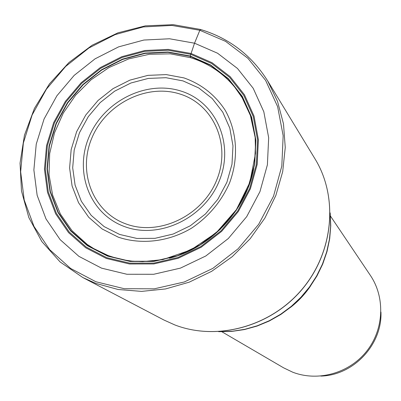 <?xml version="1.0" encoding="UTF-8"?>
<svg xmlns="http://www.w3.org/2000/svg" width="401" height="401" viewBox="0 0 401 401"><rect width="100%" height="100%" fill="white"/><g stroke="black" fill="none" stroke-linecap="round" stroke-linejoin="round"><path stroke-width="0.6" d="M108.32 255.637L93.107 248.284L87.238 244.425L72.06 230.73L60.376 214.019L52.611 195.041L49.017 174.615L49.674 153.588L54.506 132.806L63.283 113.082L75.634 95.182L91.062 79.804L108.972 67.553L128.671 58.917L149.388 54.27L170.31 53.839L190.59 57.699L190.239 56.015L210.715 65.017L228.38 78.651L242.284 96.33L251.648 117.217L255.888 140.28L254.695 164.335L248.059 188.089L236.289 210.259L220.004 229.618L200.074 245.106L177.618 255.888L153.854 261.417L130.079 261.462L107.543 256.099L87.398 245.703L70.621 230.896L57.98 212.51L50.02 191.508L47.032 168.946L49.087 145.919L56.015 123.503L67.453 102.726L82.862 84.536L101.518 69.764L122.576 59.097L145.087 53.062L168.004 51.995L190.239 56.015L194.525 43.198L169.548 38.772L143.844 40.045L118.626 46.862L95.042 58.847L74.15 75.408L56.892 95.784L44.05 119.047L36.24 144.16L33.874 169.974L37.143 195.302L46 218.916L60.115 239.633L78.912 256.354L101.528 268.139L126.881 274.259L153.668 274.284L180.47 268.104L205.823 255.973L228.319 238.51L246.7 216.66L259.958 191.633L267.392 164.826L268.67 137.713L263.818 111.749L253.196 88.28L237.477 68.466L217.563 53.223L194.525 43.198L199.838 30.281L200.741 29.529M190.59 57.699C208.254 63.163 222.986 73.007 234.785 87.228L239.006 92.842M253.778 168.395C246.034 210.314 210.786 247.863 169.443 258.244M310.359 286.289C304.875 294.284 298.314 301.276 290.68 307.256M221.893 331.772L283.597 367.827L292.665 372.178C317.828 381.917 348.98 373.361 366.444 351.487C383.978 329.667 385.411 297.607 370.364 275.392L330.479 216.089M380.95 312.043C382.318 344.69 353.517 375.376 320.845 376.078M190.219 56.325L210.64 65.308L228.264 78.917L242.134 96.546L251.472 117.383L255.698 140.39L254.51 164.385L247.888 188.079L236.149 210.194L219.903 229.502L200.029 244.951L177.623 255.703L153.924 261.221L130.205 261.267L107.729 255.918L87.634 245.552L70.892 230.786L58.28 212.44L50.336 191.493L47.358 168.986L49.403 146.009L56.315 123.648L67.729 102.922L83.092 84.776L101.709 70.04L122.716 59.398L145.172 53.378L168.034 52.315L190.219 56.325M200.771 29.569C229.272 38.225 251.552 55.308 267.607 80.807L315.071 158.971C338.484 197.162 333.612 251.973 302.013 289.322C270.535 326.76 216.871 341.221 174.766 324.91L163.919 320.013L174.786 324.915M82.902 277.582L95.849 283.402L118.094 289.492L141.583 291.387L165.543 288.946L189.182 282.189L211.683 271.312L232.264 256.645L250.214 238.68L264.911 218.034L275.858 195.427L282.7 171.643L285.251 147.498L283.482 123.804L277.512 101.338L267.607 80.807C251.482 55.208 229.106 38.09 200.485 29.453L173.317 24.672L145.408 25.849L117.969 32.822L92.15 45.218L69.007 62.466L49.493 83.829L34.426 108.42L24.451 135.227L20.05 163.142L21.489 190.986L28.822 217.537L41.854 241.582L60.125 261.953L82.902 277.582L163.919 320.013M199.838 30.281L225.613 41.373L247.948 58.32L265.627 80.411L277.622 106.631L283.161 135.698L281.813 166.094L273.532 196.184L258.685 224.284L238.059 248.815L212.801 268.399L184.33 281.968L154.255 288.825L124.24 288.705L95.874 281.743L70.621 268.449L49.684 249.663L34.005 226.445L24.22 200.039L20.657 171.768L23.368 142.992L32.115 115.022L46.446 89.122L65.669 66.441L88.927 47.985L115.182 34.596L143.277 26.937L171.939 25.438L199.838 30.281M191.087 53.493L212.064 62.701L230.169 76.656L244.435 94.751L254.039 116.145L258.399 139.779L257.186 164.435L250.394 188.791L238.334 211.517L221.638 231.367L201.207 247.237L178.179 258.284L153.824 263.943L129.453 263.978L106.37 258.465L85.734 247.798L68.561 232.62L55.629 213.773L47.488 192.259L44.446 169.152L46.556 145.573L53.659 122.626L65.378 101.363L81.147 82.741L100.245 67.614L121.804 56.691L144.846 50.501L168.31 49.393L191.087 53.493M190.806 54.33L168.209 50.255L144.926 51.353L122.059 57.488L100.666 68.33L81.714 83.338L66.065 101.814L54.441 122.917L47.398 145.688L45.303 169.087L48.331 192.009L56.411 213.352L69.243 232.049L86.29 247.101L106.761 257.678L129.663 263.141L153.834 263.106L177.994 257.487L200.831 246.53L221.091 230.786L237.658 211.101L249.622 188.555L256.359 164.4L257.562 139.944L253.247 116.501L243.718 95.278L229.578 77.318L211.618 63.468L190.806 54.33M219.487 331.632L232.184 331.266L244.861 329.301L257.322 325.757L269.357 320.69L280.765 314.168L291.367 306.299L300.981 297.206L309.447 287.036L316.635 275.958L322.419 264.159L326.715 251.828L329.462 239.166L330.619 226.39L330.183 213.698M118.21 237.141L102.14 228.976L88.711 217.282L78.541 202.695L72.085 185.984L69.604 167.989L71.167 149.578L76.656 131.633L85.784 114.997L98.105 100.43L113.047 88.626L129.919 80.13L147.929 75.368L166.24 74.601L183.969 77.914C201.317 84.055 215.061 94.842 225.207 110.285C237.146 131.413 238.876 158.33 229.502 183.092C221.202 201.693 208.545 216.725 191.538 228.179C168.585 241.793 141.433 244.986 118.21 237.141M183.026 80.907L198.721 87.944L212.204 98.521L222.771 112.16L229.833 128.205L232.976 145.869L231.989 164.235L226.876 182.34L217.878 199.222L205.462 213.964L190.295 225.778L173.187 234.039L155.067 238.324L136.896 238.45L119.623 234.45L104.125 226.59L91.157 215.327L81.338 201.272L75.097 185.157L72.691 167.793L74.19 150.029L79.478 132.711L88.285 116.651L100.175 102.596L114.601 91.202L130.881 83.012L148.265 78.426L165.929 77.699L183.026 80.907M180.786 91.012C146.049 79.909 103.819 101.298 89.107 136.781C73.894 172.089 89.859 214.279 124.791 226.675C159.493 239.623 204.64 217.994 219.362 180.671C234.605 143.523 215.728 101.573 180.786 91.012M126.19 224.014C159.448 236.379 202.66 215.658 216.766 179.929C231.377 144.365 213.337 104.15 179.849 93.994C146.555 83.313 106.029 103.814 91.929 137.859C77.353 171.733 92.706 212.164 126.19 224.014M87.238 244.425L94.405 249.036L100.471 252.254L108.435 255.648L116.054 258.119L123.944 259.953L132.044 261.131L142.581 261.652L162.851 259.602L191.041 249.843L216.254 232.735L236.405 209.633L249.833 182.435L255.507 153.413L255.161 137.408L250.44 115.593L242.154 97.734L234.785 87.228M315.071 158.971C338.584 197.387 333.572 252.164 302.078 289.387C270.7 326.705 217.162 341.276 174.836 324.935M330.178 212.871L330.76 225.788L329.692 238.765L327 251.592L322.725 264.074L316.935 275.993L309.722 287.171L301.201 297.412L291.517 306.565L280.82 314.469L269.292 321L257.106 326.058L244.475 329.557L231.588 331.442L218.665 331.677"/></g></svg>
